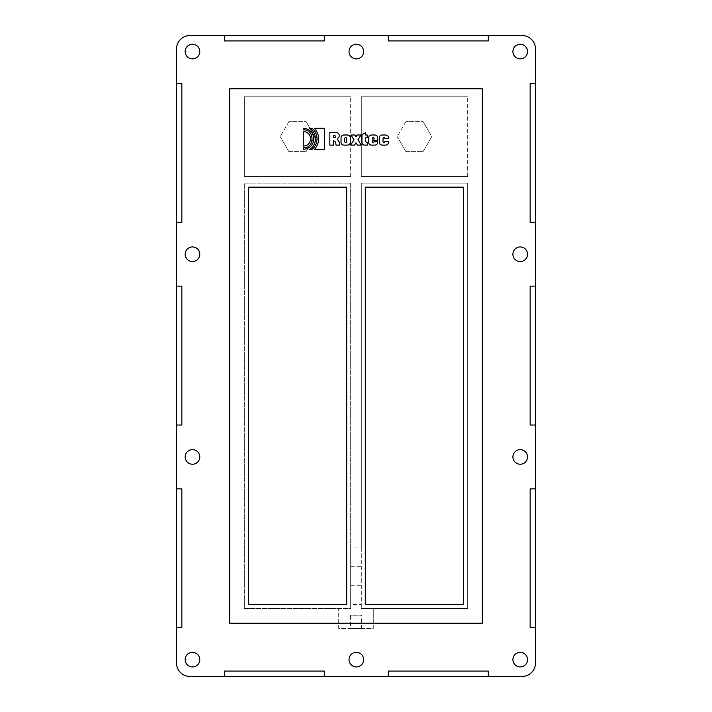 <?xml version="1.0" encoding="UTF-8"?>
<svg xmlns="http://www.w3.org/2000/svg" width="712" height="712" viewBox="0 0 712 712"><rect width="100%" height="100%" fill="white"/><g stroke="black" fill="none" stroke-linecap="round" stroke-linejoin="round"><path stroke-width="0.53" stroke-dasharray="3.56 2.67" d="M365.309 236.348L365.309 604.613L463.69 604.613L463.69 187.158L365.309 187.158L365.309 236.348M361.322 547.893L361.322 183.171L467.677 183.171L467.677 608.6L373.284 608.6L373.284 623.222L482.3 623.222L482.3 88.778L229.7 88.778L229.7 623.222L229.7 88.778L482.3 88.778L482.3 623.222L373.284 623.222L373.284 628.536L338.716 628.536L338.716 623.222L229.7 623.222L338.716 623.222L338.716 608.6L338.716 628.536L373.284 628.536L373.284 608.6L361.322 608.6L467.677 608.6L467.677 183.171L361.322 183.171L361.322 608.6L361.322 547.893L350.678 547.893L350.678 183.171L244.323 183.171L244.323 608.6L350.678 608.6L350.678 183.171L244.323 183.171L244.323 608.6L350.678 608.6L350.678 604.488L361.322 604.488M248.31 236.348L248.31 604.613L346.691 604.613L346.691 187.158L248.31 187.158L248.31 236.348M350.678 547.893L350.678 604.488M288.858 121.672L280.216 136.642L288.858 121.672L306.142 121.672L314.784 136.642L306.142 151.603L288.858 151.603L280.216 136.642L288.858 151.603L306.142 151.603L314.784 136.642L306.142 121.672L288.858 121.672M405.858 121.672L397.216 136.642L405.858 121.672L423.142 121.672L431.784 136.642L423.142 151.603L405.858 151.603L397.216 136.642L405.858 151.603L423.142 151.603L431.784 136.642L423.142 121.672L405.858 121.672M350.678 176.523L350.678 96.752L350.678 176.523L244.323 176.523L244.323 96.752L350.678 96.752L244.323 96.752L244.323 176.523L350.678 176.523M467.677 176.523L467.677 96.752L467.677 176.523L361.322 176.523L361.322 96.752L467.677 96.752L361.322 96.752L361.322 176.523L467.677 176.523M522.181 676.4A13.297 13.297 0 0 0 535.477 663.103L535.477 627.717L530.155 627.717L535.477 627.717L530.155 627.717L530.155 488.841L530.155 627.717L530.155 488.841L535.477 488.841L535.477 425.028L530.155 425.028L535.477 425.028L530.155 425.028L530.155 286.153L530.155 425.028L530.155 286.153L535.477 286.153L535.477 222.34L530.155 222.34L535.477 222.34L530.155 222.34L530.155 83.464L530.155 222.34L530.155 83.464L535.477 83.464L535.477 48.897A13.297 13.297 0 0 0 522.181 35.6L488.307 35.6L488.307 40.922L488.307 35.6L488.307 40.922L388.254 40.922L488.307 40.922L388.254 40.922L388.254 35.6L324.441 35.6L324.441 40.922L324.441 35.6L324.441 40.922L224.387 40.922L324.441 40.922L224.387 40.922L224.387 35.6L189.819 35.6A13.297 13.297 0 0 0 176.523 48.897L176.523 83.464L181.845 83.464L176.523 83.464L181.845 83.464L181.845 222.34L181.845 83.464L181.845 222.34L176.523 222.34L176.523 286.153L181.845 286.153L176.523 286.153L181.845 286.153L181.845 425.028L181.845 286.153L181.845 425.028L176.523 425.028L176.523 488.841L181.845 488.841L176.523 488.841L181.845 488.841L181.845 627.717L181.845 488.841L181.845 627.717L176.523 627.717L176.523 663.103A13.297 13.297 0 0 0 189.819 676.4L224.387 676.4L224.387 671.078L224.387 676.4L224.387 671.078L324.441 671.078L224.387 671.078L324.441 671.078L324.441 676.4L388.254 676.4L388.254 671.078L388.254 676.4L388.254 671.078L488.307 671.078L388.254 671.078L488.307 671.078L488.307 676.4L522.181 676.4M488.307 676.4L488.307 671.078L488.307 676.4L388.254 676.4M324.441 676.4L324.441 671.078L324.441 676.4L224.387 676.4M176.523 627.717L181.845 627.717L176.523 627.717L176.523 488.841M176.523 425.028L181.845 425.028L176.523 425.028L176.523 286.153M176.523 222.34L181.845 222.34L176.523 222.34L176.523 83.464M224.387 35.6L224.387 40.922L224.387 35.6L324.441 35.6M388.254 35.6L388.254 40.922L388.254 35.6L488.307 35.6M535.477 83.464L530.155 83.464L535.477 83.464L535.477 222.34M535.477 286.153L530.155 286.153L535.477 286.153L535.477 425.028M535.477 488.841L530.155 488.841L535.477 488.841L535.477 627.717M185.165 51.558A7.316 7.316 0 0 0 196.129 57.886A7.316 7.316 0 0 0 196.129 45.221A7.316 7.316 0 0 0 185.165 51.558M512.907 456.935A7.316 7.316 0 0 0 523.872 463.263A7.316 7.316 0 0 0 523.872 450.598A7.316 7.316 0 0 0 512.907 456.935M185.165 456.935A7.316 7.316 0 0 0 196.129 463.263A7.316 7.316 0 0 0 196.129 450.598A7.316 7.316 0 0 0 185.165 456.935M185.165 659.624A7.316 7.316 0 0 0 196.129 665.951A7.316 7.316 0 0 0 196.129 653.287A7.316 7.316 0 0 0 185.165 659.624M512.907 254.246A7.316 7.316 0 0 0 523.872 260.574A7.316 7.316 0 0 0 523.872 247.91A7.316 7.316 0 0 0 512.907 254.246M349.031 51.558A7.316 7.316 0 0 0 360.005 57.886A7.316 7.316 0 0 0 360.005 45.221A7.316 7.316 0 0 0 349.031 51.558M512.907 659.624A7.316 7.316 0 0 0 523.872 665.951A7.316 7.316 0 0 0 523.872 653.287A7.316 7.316 0 0 0 512.907 659.624M185.165 254.246A7.316 7.316 0 0 0 196.129 260.574A7.316 7.316 0 0 0 196.129 247.91A7.316 7.316 0 0 0 185.165 254.246M349.031 659.624A7.316 7.316 0 0 0 360.005 665.951A7.316 7.316 0 0 0 360.005 653.287A7.316 7.316 0 0 0 349.031 659.624M512.907 51.558A7.316 7.316 0 0 0 523.872 57.886A7.316 7.316 0 0 0 523.872 45.221A7.316 7.316 0 0 0 512.907 51.558M350.509 628.536L361.491 628.536L350.509 628.536L350.509 615.248L361.491 615.248L350.509 615.248M482.3 623.222L229.7 623.222L229.7 88.778L482.3 88.778L482.3 623.222M309.506 149.351C317.365 145.444 317.365 132.192 309.506 128.293L312.123 128.293C315.265 130.946 316.902 134.461 317.036 138.822C316.902 143.183 315.265 146.69 312.123 149.351L309.506 149.351M360.975 134.995L357.931 139.739L361.367 145.123L357.397 145.123L355.893 142.765L354.478 145.123L350.607 145.123L354.024 139.837L350.918 134.995L354.887 134.995L356.045 136.802L357.104 134.995L360.975 134.995M382.469 134.995L385.415 134.995C387.319 135.049 388.334 135.974 388.476 137.781L388.476 138.466L384.863 138.466C384.311 137.105 383.697 137.105 383.02 138.484L383.02 141.644C383.697 143.005 384.311 143.005 384.863 141.644L388.476 141.644L388.476 142.338C388.334 144.135 387.319 145.061 385.415 145.123L382.469 145.123C380.564 145.061 379.541 144.135 379.407 142.338L379.407 137.781C379.541 135.974 380.564 135.049 382.469 134.995M344.644 138.484L344.644 141.644C345.32 143.005 346.005 143.005 346.682 141.644L346.682 138.484C346.005 137.105 345.32 137.105 344.644 138.484M341.03 142.338L341.03 137.781C341.164 135.974 342.187 135.049 344.092 134.995L347.233 134.995C349.138 135.049 350.153 135.974 350.295 137.781L350.295 142.338C350.153 144.135 349.138 145.061 347.233 145.123L344.092 145.123C342.187 145.061 341.164 144.135 341.03 142.338M303.285 147.829C314.909 148.416 314.909 129.219 303.285 129.806L303.285 128.293C309.702 128.89 313.209 132.405 313.814 138.822C313.209 145.239 309.702 148.746 303.285 149.351L303.285 147.829M324.343 128.293L324.343 149.351L314.588 149.351C320.044 142.329 320.044 135.307 314.588 128.293L324.343 128.293M365.567 132.601L365.567 134.995L367.232 134.995L367.232 137.389L365.567 137.389L365.567 141.644L367.312 142.729L367.33 145.123L365.016 145.123C363.111 145.061 362.088 144.135 361.954 142.338L361.954 134.755L365.567 132.601M374.103 139.018L374.103 138.484C373.497 137.105 372.883 137.105 372.26 138.484L372.26 139.018L374.103 139.018M371.708 134.995L374.654 134.995C376.559 135.049 377.582 135.974 377.716 137.781L377.716 140.549L372.26 140.549L372.26 141.644C372.883 143.005 373.497 143.005 374.103 141.644L377.716 141.644L377.716 142.338C377.582 144.135 376.559 145.061 374.654 145.123L371.708 145.123C369.804 145.061 368.789 144.135 368.647 142.338L368.647 137.781C368.789 135.974 369.804 135.049 371.708 134.995M333.474 135.387L333.474 137.683L334.667 137.683C336.028 136.944 335.957 136.179 334.435 135.387L333.474 135.387M339.188 136.606L337.381 138.938L339.357 142.355L339.624 145.123L336.011 145.123L335.726 142.213L333.474 140.549L333.474 145.123L329.843 145.123L329.843 132.521L336.144 132.521C338.245 132.708 339.259 133.758 339.188 135.663L339.188 136.606M310.592 138.822C310.174 143.272 307.744 145.711 303.285 146.129L303.285 131.515C307.744 131.925 310.174 134.363 310.592 138.822M350.678 566.699L361.322 566.699M350.678 585.691L361.322 585.691M361.491 628.536L361.491 615.248"/><path stroke-width="1.07" d="M535.477 627.717L535.477 488.841L530.155 488.841L530.155 627.717L535.477 627.717L535.477 663.103A13.297 13.297 0 0 1 522.181 676.4L488.307 676.4L488.307 671.078L388.254 671.078L388.254 676.4L488.307 676.4M535.477 488.841L535.477 48.897A13.297 13.297 0 0 0 522.181 35.6L388.254 35.6L388.254 40.922L488.307 40.922L488.307 35.6M224.387 676.4L324.441 676.4L324.441 671.078L224.387 671.078L224.387 676.4L189.819 676.4A13.297 13.297 0 0 1 176.523 663.103L176.523 627.717L181.845 627.717L181.845 488.841L176.523 488.841L176.523 627.717M224.387 35.6L224.387 40.922L324.441 40.922L324.441 35.6L189.819 35.6A13.297 13.297 0 0 0 176.523 48.897L176.523 488.841M535.477 83.464L530.155 83.464L530.155 222.34L535.477 222.34M176.523 425.028L181.845 425.028L181.845 286.153L176.523 286.153M535.477 286.153L530.155 286.153L530.155 425.028L535.477 425.028M176.523 222.34L181.845 222.34L181.845 83.464L176.523 83.464M324.441 676.4L388.254 676.4M388.254 35.6L324.441 35.6M185.165 51.558A7.316 7.316 0 0 1 196.129 45.221A7.316 7.316 0 0 1 196.129 57.886A7.316 7.316 0 0 1 185.165 51.558M512.907 456.935A7.316 7.316 0 0 1 523.872 450.598A7.316 7.316 0 0 1 523.872 463.263A7.316 7.316 0 0 1 512.907 456.935M185.165 456.935A7.316 7.316 0 0 1 196.129 450.598A7.316 7.316 0 0 1 196.129 463.263A7.316 7.316 0 0 1 185.165 456.935M185.165 659.624A7.316 7.316 0 0 1 196.129 653.287A7.316 7.316 0 0 1 196.129 665.951A7.316 7.316 0 0 1 185.165 659.624M512.907 254.246A7.316 7.316 0 0 1 523.872 247.91A7.316 7.316 0 0 1 523.872 260.574A7.316 7.316 0 0 1 512.907 254.246M349.031 51.558A7.316 7.316 0 0 1 360.005 45.221A7.316 7.316 0 0 1 360.005 57.886A7.316 7.316 0 0 1 349.031 51.558M512.907 659.624A7.316 7.316 0 0 1 523.872 653.287A7.316 7.316 0 0 1 523.872 665.951A7.316 7.316 0 0 1 512.907 659.624M185.165 254.246A7.316 7.316 0 0 1 196.129 247.91A7.316 7.316 0 0 1 196.129 260.574A7.316 7.316 0 0 1 185.165 254.246M349.031 659.624A7.316 7.316 0 0 1 360.005 653.287A7.316 7.316 0 0 1 360.005 665.951A7.316 7.316 0 0 1 349.031 659.624M512.907 51.558A7.316 7.316 0 0 1 523.872 45.221A7.316 7.316 0 0 1 523.872 57.886A7.316 7.316 0 0 1 512.907 51.558M309.506 149.351C317.365 145.444 317.365 132.192 309.506 128.293L312.123 128.293C315.265 130.946 316.902 134.461 317.036 138.822C316.902 143.183 315.265 146.69 312.123 149.351L309.506 149.351M360.975 134.995L357.931 139.739L361.367 145.123L357.397 145.123L355.893 142.765L354.478 145.123L350.607 145.123L354.024 139.837L350.918 134.995L354.887 134.995L356.045 136.802L357.104 134.995L360.975 134.995M382.469 134.995L385.415 134.995C387.319 135.049 388.334 135.974 388.476 137.781L388.476 138.466L384.863 138.466C384.311 137.105 383.697 137.105 383.02 138.484L383.02 141.644C383.697 143.005 384.311 143.005 384.863 141.644L388.476 141.644L388.476 142.338C388.334 144.135 387.319 145.061 385.415 145.123L382.469 145.123C380.564 145.061 379.541 144.135 379.407 142.338L379.407 137.781C379.541 135.974 380.564 135.049 382.469 134.995M344.644 138.484L344.644 141.644C345.32 143.005 346.005 143.005 346.682 141.644L346.682 138.484C346.005 137.105 345.32 137.105 344.644 138.484M341.03 142.338L341.03 137.781C341.164 135.974 342.187 135.049 344.092 134.995L347.233 134.995C349.138 135.049 350.153 135.974 350.295 137.781L350.295 142.338C350.153 144.135 349.138 145.061 347.233 145.123L344.092 145.123C342.187 145.061 341.164 144.135 341.03 142.338M303.285 147.829C314.909 148.416 314.909 129.219 303.285 129.806L303.285 128.293C309.702 128.89 313.209 132.405 313.814 138.822C313.209 145.239 309.702 148.746 303.285 149.351L303.285 147.829M324.343 128.293L324.343 149.351L314.588 149.351C320.044 142.329 320.044 135.307 314.588 128.293L324.343 128.293M365.567 132.601L365.567 134.995L367.232 134.995L367.232 137.389L365.567 137.389L365.567 141.644L367.312 142.729L367.33 145.123L365.016 145.123C363.111 145.061 362.088 144.135 361.954 142.338L361.954 134.755L365.567 132.601M374.103 139.018L374.103 138.484C373.497 137.105 372.883 137.105 372.26 138.484L372.26 139.018L374.103 139.018M371.708 134.995L374.654 134.995C376.559 135.049 377.582 135.974 377.716 137.781L377.716 140.549L372.26 140.549L372.26 141.644C372.883 143.005 373.497 143.005 374.103 141.644L377.716 141.644L377.716 142.338C377.582 144.135 376.559 145.061 374.654 145.123L371.708 145.123C369.804 145.061 368.789 144.135 368.647 142.338L368.647 137.781C368.789 135.974 369.804 135.049 371.708 134.995M333.474 135.387L333.474 137.683L334.667 137.683C336.028 136.944 335.957 136.179 334.435 135.387L333.474 135.387M339.188 136.606L337.381 138.938L339.357 142.355L339.624 145.123L336.011 145.123L335.726 142.213L333.474 140.549L333.474 145.123L329.843 145.123L329.843 132.521L336.144 132.521C338.245 132.708 339.259 133.758 339.188 135.663L339.188 136.606M310.592 138.822C310.174 143.272 307.744 145.711 303.285 146.129L303.285 131.515C307.744 131.925 310.174 134.363 310.592 138.822M482.3 623.222L482.3 88.778L229.7 88.778L229.7 623.222L482.3 623.222M346.691 187.158L346.691 604.613L248.31 604.613L248.31 187.158L346.691 187.158M463.69 187.158L463.69 604.613L365.309 604.613L365.309 187.158L463.69 187.158"/></g></svg>
